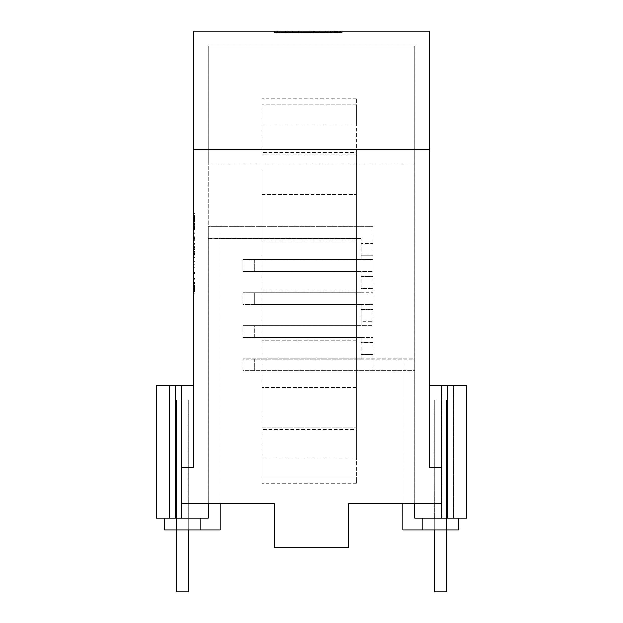 <?xml version="1.0" encoding="UTF-8"?>
<svg xmlns="http://www.w3.org/2000/svg" width="623" height="623" viewBox="0 0 623 623"><rect width="100%" height="100%" fill="white"/><g stroke="black" fill="none" stroke-linecap="round" stroke-linejoin="round"><path stroke-width="0.47" stroke-dasharray="3.12 2.34" d="M188.294 591.85L176.488 591.85L176.488 400.028L188.294 400.028L176.488 400.028L176.488 591.85L176.488 400.028L188.294 400.028L176.488 400.028L176.488 529.877L188.294 529.877L188.294 400.028L188.294 591.85L176.488 591.85L188.294 591.85L188.294 400.028L188.294 591.85M261.909 104.851L261.909 154.714L261.909 104.851L356.348 104.851L356.348 98.286L356.348 124.094L356.348 104.851L261.909 104.851M261.909 194.617L261.909 241.078L261.909 194.617L356.348 194.617L356.348 124.094L356.348 241.078L356.348 194.617L261.909 194.617M261.909 241.078L261.909 388.916L261.909 241.078L356.348 241.078L356.348 340.804L356.348 241.078L261.909 241.078M261.909 427.176L261.909 387.272L261.909 457.788L261.909 427.176L356.348 427.176L356.348 340.804L356.348 457.788L356.348 427.176L261.909 427.176M356.348 483.355L261.909 483.355L261.909 477.031L356.348 477.031L356.348 457.788L356.348 483.355L356.348 477.031L261.909 477.031L261.909 457.788L261.909 483.596M261.909 221.663L261.909 255.08L261.909 221.663M261.909 170.951L261.909 192.966L261.909 170.951M261.909 152.386L261.909 157.105L261.909 152.386L356.348 152.386L356.348 157.105L356.348 152.386M261.909 410.939L261.909 388.916L261.909 410.939M261.909 429.504L261.909 424.777L261.909 429.504L356.348 429.504L356.348 424.777L356.348 429.504M356.348 410.939L356.348 170.951L356.348 410.939M356.348 170.951L356.348 157.105L356.348 170.951M356.348 98.286L261.909 98.286M356.348 124.094L261.909 124.094L356.348 124.094M356.348 154.714L261.909 154.714L356.348 154.714M356.348 290.941L261.909 290.941M356.348 340.804L261.909 340.804L356.348 340.804M356.348 387.272L261.909 387.272L356.348 387.272M356.348 457.788L261.909 457.788L356.348 457.788M356.348 292.826L261.909 292.826M446.512 529.877L446.512 400.028L446.512 591.85L446.512 400.028L446.512 591.85L434.706 591.85L446.512 591.85L434.706 591.85L434.706 400.028L446.512 400.028L434.706 400.028L434.706 591.85L434.706 400.028L446.512 400.028L434.706 400.028L434.706 529.877M453.536 518.071L453.536 385.279L447.298 385.279L447.298 518.071L447.298 385.279L453.536 385.279L447.298 385.279L447.298 518.071L441.832 518.071L441.832 385.279L447.298 385.279L447.298 518.071L447.298 385.279L462.998 385.279L453.536 385.279L453.536 518.071L453.536 385.279L466.463 385.279L458.871 385.279L466.463 385.279L466.463 518.071L441.349 518.071L453.536 518.071L441.832 518.071L447.298 518.071L447.298 385.279L458.886 385.279L441.349 385.279L441.349 518.071L441.832 518.071L414.762 518.071L414.786 503.322L402.964 503.322L402.972 370.592L414.778 370.592L414.778 358.786L402.972 358.786L402.972 370.592L242.947 370.592L242.947 358.786L402.972 358.786L402.972 529.877L402.964 370.965L414.77 370.965L414.77 359.16L254.885 359.16L361.13 359.16L361.13 342.634L372.928 342.634L372.928 326.109L372.928 370.965L372.928 342.634L361.13 342.634L361.13 337.915L243.087 337.915L243.087 326.109L372.928 326.109L254.885 326.109L361.13 326.109L361.13 321.39L372.928 321.39L372.928 293.059L243.087 293.059L243.087 304.865L372.928 304.865L372.928 288.34L361.13 288.34L361.13 271.815L254.885 271.815L254.885 260.009L361.13 260.009L361.13 243.484L372.928 243.484L372.928 226.959L220.044 226.959L220.051 238.757L361.13 238.757L208.246 238.757L208.246 226.959L372.928 226.959L372.928 255.282L361.13 255.282L361.13 238.757L361.13 243.484L372.928 243.484L372.928 271.815L372.928 255.282L361.13 255.282L361.13 260.009L243.087 260.009L372.928 260.009L254.885 260.009L254.885 271.815L372.928 271.815L243.087 271.815L243.087 260.009L243.087 271.815L361.13 271.815L361.13 276.534L372.928 276.534L372.928 260.009L372.928 288.34L361.13 288.34L361.13 276.534L372.928 276.534L372.928 304.865L254.885 304.865L254.885 293.059L361.13 293.059L243.087 293.059L243.087 304.865L361.13 304.865L254.885 304.865L254.885 293.059L372.928 293.059L372.928 337.915L372.928 321.39L361.13 321.39L361.13 304.865L361.13 309.584L372.928 309.584L361.13 309.584L361.13 326.109L243.087 326.109L243.087 337.915L372.928 337.915L254.885 337.915L254.885 326.109L254.885 337.915L361.13 337.915L361.13 354.44L372.928 354.44L361.13 354.44L361.13 359.16L243.087 359.16L243.087 370.965L372.928 370.965L254.885 370.965L254.885 359.16L254.885 370.965L414.77 370.965L414.77 518.071L414.77 359.16L402.964 359.16L402.964 503.322M453.536 385.279L441.349 385.279L441.349 518.071L441.832 518.071L441.832 385.279L429.543 385.279L429.543 467.904L441.349 467.904L429.543 467.904L429.543 385.279L429.543 467.904L429.543 385.279L429.543 467.904L441.349 467.904L429.543 467.904L441.349 467.904L441.349 518.071L414.77 518.071L414.77 503.322L414.762 518.071L414.778 358.786L254.752 358.786L254.752 370.592L254.752 358.786L360.99 358.786L242.947 358.786L242.947 370.592L414.778 370.592L414.778 518.071L441.832 518.071L441.349 518.071L441.349 503.322L414.778 503.322L414.778 518.071L441.349 518.071L441.349 503.322L414.762 503.322L414.786 45.907L208.214 45.907L208.214 503.322L208.214 163.95L414.786 163.95L414.786 45.907L208.214 45.907L208.214 163.95L414.786 163.95L414.786 503.322L348.389 503.322L348.389 547.586L274.611 547.586L274.611 503.322L181.651 503.322L208.23 503.322L208.238 238.383L360.99 238.383L360.99 243.11L372.795 243.11L372.795 271.433L372.795 226.577L372.795 243.11L360.99 243.11L360.99 259.635L254.752 259.635L254.752 271.433L372.795 271.433L242.947 271.433L360.99 271.433L360.99 287.966L372.795 287.966L372.795 304.491L242.947 304.491L242.947 292.685L242.947 304.491L360.99 304.491L360.99 309.21L372.795 309.21L372.795 337.541L254.752 337.541L254.752 325.736L372.795 325.736L372.795 370.592L372.795 342.261L360.99 342.261L360.99 358.786L360.99 354.066L372.795 354.066L360.99 354.066L360.99 337.541L360.99 342.261L372.795 342.261L372.795 325.736L242.947 325.736L242.947 337.541L360.99 337.541L254.752 337.541L254.752 325.736L360.99 325.736L242.947 325.736L242.947 337.541L372.795 337.541L372.795 292.685L372.795 309.21L360.99 309.21L360.99 325.736L360.99 321.016L372.795 321.016L360.99 321.016L360.99 304.491L254.752 304.491L254.752 292.685L254.752 304.491L372.795 304.491L372.795 276.16L360.99 276.16L360.99 292.685L242.947 292.685L372.795 292.685L254.752 292.685L360.99 292.685L360.99 287.966L372.795 287.966L372.795 259.635L372.795 276.16L360.99 276.16L360.99 271.433L254.752 271.433L254.752 259.635L372.795 259.635L242.947 259.635L242.947 271.433L242.947 259.635L360.99 259.635L360.99 254.908L372.795 254.908L360.99 254.908L360.99 238.383L208.238 238.383L208.238 226.577L372.795 226.577L220.044 226.577L220.036 503.322L208.214 503.322L208.214 518.071L208.238 226.577L220.036 226.577L220.036 529.877L164.495 529.877L164.495 518.071L208.238 518.071L208.238 226.959L220.044 226.959L220.044 503.322L220.044 238.757L208.246 238.757L208.238 518.071L208.246 503.322L208.238 518.071L208.222 503.322L181.651 503.322L181.651 518.071L156.537 518.071L208.238 518.071L200.1 518.071L200.1 529.877L220.044 529.877M441.832 518.071L441.832 385.279L447.298 385.279L429.543 385.279L429.543 467.904L429.543 31.15L193.457 31.15L193.457 467.904L181.651 467.904L181.651 518.071L208.246 518.071L181.168 518.071L181.168 385.279L160.002 385.279L181.651 385.279L181.651 518.071L208.214 518.071M441.832 385.279L429.543 385.279L441.349 385.279L441.349 503.322L414.77 503.322L441.349 503.322L414.778 503.322L441.349 503.322L441.349 518.071L414.778 518.071L414.786 503.322L414.786 518.071M447.291 518.071L447.291 385.279M434.862 518.071L435.913 518.071L434.862 518.071M437.291 518.071L438.888 518.071L437.291 518.071M440.609 518.071L442.33 518.071L440.609 518.071M443.926 518.071L447.252 518.071L443.926 518.071M446.356 400.028L433.966 400.028L446.356 400.028M429.543 385.279L441.349 385.279L441.349 467.904L441.349 385.279L429.543 385.279L441.349 385.279L441.349 503.322L414.786 503.322L441.349 503.322L441.349 518.071M433.966 400.028L434.192 518.071L433.966 400.028M164.682 529.877L164.682 518.071L164.682 529.877L200.1 529.877L200.1 518.071L208.238 518.071L164.495 518.071M181.651 385.279L193.457 385.279L181.651 385.279L181.651 467.904L181.651 385.279L193.457 385.279L181.651 385.279L181.651 467.904L193.457 467.904L181.651 467.904L181.651 385.279L193.457 385.279L181.168 385.279L181.168 518.071L181.168 385.279L175.702 385.279L175.702 518.071L175.702 385.279L175.702 518.071L175.702 385.279L175.702 518.071L181.168 518.071L169.464 518.071L169.464 385.279L156.537 385.279L160.002 385.279L156.537 385.279L156.537 518.071L156.537 385.279L160.002 385.279L156.537 385.279L156.537 518.071L175.702 518.071L156.537 518.071L175.702 518.071L175.702 385.279L193.457 385.279L193.457 467.904L181.651 467.904L181.651 503.322L208.238 503.322L181.651 503.322L181.651 518.071L181.168 518.071L181.651 518.071L181.168 518.071L181.168 385.279L169.464 385.279L181.651 385.279L181.651 518.071L169.464 518.071L169.464 385.279L181.651 385.279L181.651 503.322L208.238 503.322L181.651 503.322L181.651 518.071L208.238 518.071M185.709 518.071L189.034 518.071L185.709 518.071M182.391 518.071L180.67 518.071L182.391 518.071M179.074 518.071L175.974 518.071L179.074 518.071M175.748 518.071L176.644 518.071L175.748 518.071L175.974 400.028L175.748 518.071M189.034 400.028L189.034 518.071L189.034 400.028L187.087 400.028L189.034 400.028M182.391 400.028L188.808 400.028L182.391 400.028M179.074 400.028L175.974 400.028L179.074 400.028M193.457 385.279L193.457 467.904L193.457 385.279L193.457 467.904L193.457 385.279L193.457 467.904L193.457 385.279L193.457 467.904L181.651 467.904L181.651 518.071M348.389 503.322L348.389 547.586L274.611 547.586L274.611 503.322L274.611 547.586L348.389 547.586L348.389 503.322L441.349 503.322L441.349 467.904L429.543 467.904L441.349 467.904L441.349 503.322L441.349 467.904L429.543 467.904L441.349 467.904L441.349 503.322M169.464 518.071L169.464 385.279L164.114 385.279L169.464 385.279M181.651 467.904L181.651 503.322L181.651 467.904L193.457 467.904L181.651 467.904L193.457 467.904L181.651 467.904L181.651 503.322L274.611 503.322M458.318 518.071L458.318 529.877L458.341 518.071L414.77 518.071L458.341 518.071L414.778 518.071L458.318 518.071L458.318 529.877L402.964 529.877M422.9 518.071L422.9 529.877M193.457 213.564L193.457 293.137L193.457 213.564L193.457 218.844L193.457 213.564L194.937 213.564L194.937 293.137L194.937 213.564L193.457 213.564L194.937 213.564M193.457 219.46L193.457 291.393L193.457 215.309L193.457 231.974L193.457 219.273L194.937 219.46M193.457 291.393L193.457 215.309L193.457 291.393L193.457 227.372L193.457 291.393L193.457 289.321L193.457 291.393L194.937 291.393L194.937 227.372L194.937 291.393L194.937 278.208L194.937 291.393L193.457 291.393M193.457 255.765L193.457 215.005L193.457 257.338L193.457 255.765L194.937 255.765L194.937 289.321L194.937 215.309L194.937 255.765M193.457 289.321L194.937 289.321L193.457 289.321M193.457 288.994L194.937 288.994M193.457 288.589L194.937 288.589L193.457 288.589M193.457 215.309L194.937 215.309M193.457 231.974L194.937 231.974L193.457 231.974M193.457 228.773L194.937 228.773M193.457 222.948L194.937 222.948M193.457 288.729L194.937 288.729L193.457 288.729M193.457 254.052L194.937 254.052M193.457 255.874L194.937 255.874M193.457 287.405L194.937 287.405M193.457 285.023L194.937 285.023L193.457 285.015M193.457 286.401L194.937 286.401L193.457 286.401M193.457 283.457L194.937 283.457L193.457 283.457M193.457 217.411L194.937 217.411M193.457 220.238L194.937 220.238M193.457 217.38L194.937 217.38M193.457 224.506L194.937 224.506M193.457 288.698L194.937 288.698M193.457 286.962L194.937 286.962L193.457 286.962M193.457 238.484L194.937 238.484M193.457 264.962L194.937 264.962L193.457 264.962M193.457 249.044L194.937 249.044M193.457 283.745L194.937 283.745M193.457 286.175L194.937 286.175M193.457 283.247L194.937 283.247M193.457 285.334L194.937 285.334M193.457 229.965L194.937 229.965M193.457 236.351L194.937 236.351M193.457 282.811L194.937 282.811M193.457 278.45L194.937 278.45M193.457 226.904L194.937 226.904M193.457 223.727L194.937 223.727M193.457 290.482L194.937 290.482M193.457 291.953L194.937 291.953M193.457 222.715L194.937 222.715M193.457 220.48L194.937 220.48M193.457 219.849L194.937 219.849L194.937 253.686L194.937 219.849L193.457 219.849L193.457 252.564L193.457 219.849M181.651 503.322L208.214 503.322M193.457 217.925L194.937 217.925L193.457 217.941M193.457 217.606L194.937 217.606L193.457 217.606M193.457 225.137L194.937 225.137M193.457 221.702L194.937 221.702M193.457 288.418L194.937 288.418M193.457 224.148L194.937 224.148M193.457 221.196L194.937 221.196M193.457 293.137L194.937 293.137L193.457 293.137M193.457 218.003L194.937 218.003M193.457 273.653L194.937 273.653M193.457 267.742L194.937 267.742M193.457 227.372L194.937 227.372L193.457 227.372M193.457 288.192L194.937 288.192M193.457 218.883L194.937 218.883M193.457 248.951L194.937 248.951M193.457 243.601L194.937 243.601M193.457 243.149L194.937 243.149M193.457 254.643L194.937 254.643M193.457 218.572L194.937 218.572M193.457 221.453L194.937 221.453M193.457 283.901L194.937 283.901L193.457 283.901M193.457 287.187L194.937 287.187M193.457 289.625L194.937 289.625M193.457 239.434L194.937 239.434L193.457 239.434M193.457 218.478L194.937 218.478M193.457 217.653L194.937 217.653M193.457 233.602L194.937 233.602M193.457 229.1L194.937 229.1M193.457 217.777L194.937 217.777M193.457 215.963L194.937 215.963M193.457 261.364L194.937 261.364M193.457 264.277L194.937 264.277M193.457 272.539L194.937 272.539M193.457 218.813L194.937 218.813L193.457 218.844M193.457 216.516L194.937 216.516M193.457 272.43L194.937 272.43M193.457 219.701L194.937 219.701L193.457 219.67M194.937 228.493L194.937 278.208L194.937 228.493L193.457 228.493M193.457 282.344L194.937 282.344M193.457 285.723L194.937 285.723M193.457 281.915L194.937 281.915M193.457 284.158L194.937 284.158M193.457 272.313L194.937 272.313L193.457 272.313M193.457 279.104L194.937 279.104M193.457 229.443L194.937 229.443M193.457 225.674L194.937 225.674M402.964 370.965L243.087 370.965L243.087 359.16L402.964 359.16L402.964 370.965M193.457 223.657L194.937 223.657M193.457 244.792L194.937 244.792M193.457 248.367L194.937 248.367M193.457 257.836L194.937 257.836M193.457 253.631L194.937 253.631M193.457 253.911L194.937 253.911M193.457 286.907L194.937 286.907M193.457 214.88L194.937 214.88M200.1 518.071L200.1 529.877M193.457 218.112L194.937 218.112M193.457 254.752L194.937 254.752M193.457 256.941L194.937 256.941M446.356 518.071L445.305 518.071L446.356 518.071M447.252 518.071L447.252 400.028L447.252 518.071M434.862 400.028L434.192 400.028L434.862 400.028M175.702 518.071L175.702 385.279M193.457 251.497L194.937 251.497M193.457 219.631L194.937 219.631M193.457 226.437L194.937 226.437M193.457 254.527L194.937 254.527M193.457 213.891L194.937 213.891M193.457 292.841L194.937 292.841M193.457 279.229L194.937 279.229M194.937 287.242L193.457 287.242M194.937 249.535L193.457 249.535M193.457 223.244L194.937 223.244M193.457 234.038L194.937 234.038M193.457 287.016L194.937 287.016M193.457 286.346L194.937 286.346M193.457 220.378L194.937 220.378M193.457 252.564L193.457 253.686L193.457 252.556L194.937 252.556L193.457 252.564M193.457 253.686L194.937 253.686M193.457 228.298L194.937 228.298M193.457 224.591L194.937 224.591M193.457 221.959L194.937 221.959M193.457 244.006L194.937 244.006M193.457 215.831L194.937 215.831M193.457 288.028L194.937 288.028M193.457 149.193L429.543 149.193M193.457 274.844L194.937 274.844M193.457 249.169L194.937 249.169M193.457 256.972L194.937 256.972M193.457 220.301L194.937 220.301L193.457 220.301M193.457 247.572L194.937 247.572M193.457 256.084L194.937 256.084M193.457 228.548L194.937 228.548M193.457 222.699L194.937 222.699M193.457 284.859L194.937 284.859M193.457 286.596L194.937 286.596M193.457 240.79L194.937 240.79M193.457 221.749L194.937 221.749M193.457 257.338L194.937 257.338M193.457 286.853L194.937 286.853M193.457 288.535L194.937 288.535M193.457 220.916L194.937 220.916M193.457 246.747L194.937 246.747M193.457 253.405L194.937 253.405L193.457 253.405M193.457 273.552L194.937 273.552M193.457 243.99L194.937 243.99M193.457 237.472L194.937 237.472M441.349 385.279L441.349 467.904M330.595 31.15L275.748 31.15L340.462 31.15L299.126 31.15L299.126 32.622L292.483 32.622L340.462 32.622L299.126 32.622L330.595 32.622L299.126 32.622L299.126 31.15L330.595 31.15L330.595 32.622M288.698 31.15L339.153 31.15L274.299 31.15L339.153 31.15L288.698 31.15L288.698 32.622L336.584 32.622L274.299 32.622L337.425 32.622L288.698 32.622M319.84 31.15L275.748 31.15L319.84 31.15L319.84 32.622L285.427 32.622L319.84 32.622L319.84 31.15M342.237 31.15L274.439 31.15L342.237 31.15L342.237 32.622L274.439 32.622L342.237 32.622L337.518 32.622L342.237 32.622L342.237 31.15L342.237 32.622M337.518 31.15L332.744 31.15L337.518 31.15L337.518 32.622L335.696 32.622L337.518 32.622L337.518 31.15M292.483 31.15L292.483 32.622L275.748 32.622L292.483 32.622L292.483 31.15M340.462 31.15L340.462 32.622L340.462 31.15M298.472 31.15L298.472 32.622M275.748 31.15L275.748 32.622L285.427 32.622L275.748 32.622L275.748 31.15M466.463 518.071L466.463 385.279M193.457 232.706L194.937 232.706M299.126 31.15L299.126 32.622L299.126 31.15M274.439 31.15L274.439 32.622L274.439 31.15M325.408 31.15L325.408 32.622M339.153 32.622L336.584 32.622L339.153 32.622L339.153 31.15L339.153 32.622M325.876 31.15L325.876 32.622M330.174 31.15L330.174 32.622M333.165 31.15L333.165 32.622M334.699 31.15L334.699 32.622M335.929 31.15L335.929 32.622M336.841 31.15L336.841 32.622M337.425 31.15L337.425 32.622L337.425 31.15M336.373 31.15L336.373 32.622M334.099 31.15L334.099 32.622M274.299 31.15L274.299 32.622L274.299 31.15M328.259 31.15L328.259 32.622M332.371 31.15L332.371 32.622M335.275 31.15L335.275 32.622M336.584 31.15L336.584 32.622L336.584 31.15M337.284 31.15L337.284 32.622M335.532 31.15L335.532 32.622M334.263 31.15L334.263 32.622M332.931 31.15L332.931 32.622M330.003 31.15L330.003 32.622M314.607 31.15L314.607 32.622M312.917 31.15L312.917 32.622M313.618 31.15L313.618 32.622M313.034 31.15L313.034 32.622M310.955 31.15L310.955 32.622M301.929 31.15L301.929 32.622M285.427 31.15L285.427 32.622L285.427 31.15M280.046 31.15L280.046 32.622M278.037 31.15L278.037 32.622M277.43 31.15L277.43 32.622L277.43 31.15M278.084 31.15L278.084 32.622M280.07 31.15L280.07 32.622M339.333 31.15L339.333 32.622L339.333 31.15M334.146 32.622L335.696 32.622L333.095 32.622L334.146 32.622L334.146 31.15L334.146 32.622M332.744 32.622L332.744 31.15M335.696 31.15L335.696 32.622L335.696 31.15M333.095 31.15L333.095 32.622L333.095 31.15M340.859 31.15L340.859 32.622L340.859 31.15M341.895 31.15L341.895 32.622L341.895 31.15M453.521 518.071L453.521 385.279M193.457 278.208L194.937 278.208M193.457 285.241L194.937 285.241M193.457 219.273L194.937 219.273M193.457 287.335L194.937 287.335M193.457 249.823L194.937 249.823M193.457 215.005L194.937 215.005"/><path stroke-width="0.93" d="M446.512 529.877L446.512 591.85L434.706 591.85L434.706 529.877M429.543 385.279L441.349 385.279L441.349 467.904L429.543 467.904L429.543 31.15L193.457 31.15L193.457 467.904L181.651 467.904L181.651 518.071L208.23 518.071L208.214 503.322M441.349 385.279L466.432 385.279L466.432 518.071L447.291 518.071L447.291 385.279M414.778 518.071L414.778 503.322L414.778 518.071L447.291 518.071M441.349 467.904L441.349 518.071M441.349 503.322L348.389 503.322L348.389 547.586L274.611 547.586L274.611 503.322L181.651 503.322M429.543 149.193L193.457 149.193M200.1 518.071L200.1 529.877L220.036 529.877L220.036 503.322L220.044 529.877L220.044 503.322L274.611 503.322M200.1 529.877L164.495 529.877L164.495 518.071M181.651 518.071L156.537 518.071L156.537 385.279L175.702 385.279L175.702 518.071M169.464 518.071L169.464 385.279M175.702 385.279L193.457 385.279M181.651 385.279L181.651 467.904M458.341 518.071L458.341 529.877L402.972 529.877L402.972 503.322L348.389 503.322M164.682 529.877L176.488 529.877L176.488 591.85L188.294 591.85L188.294 529.877L220.044 529.877M402.972 529.877L402.964 503.322M466.432 385.279L466.432 518.071M422.9 518.071L422.9 529.877"/></g></svg>
